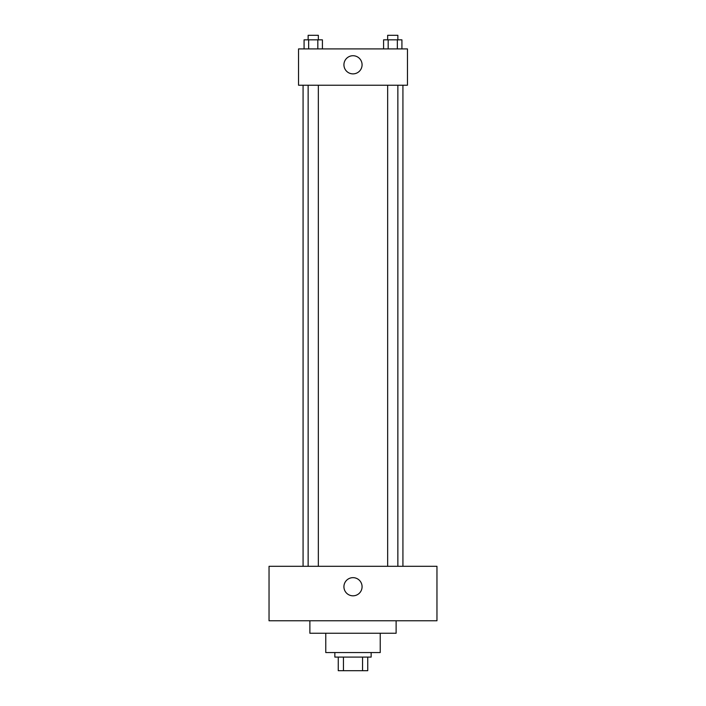 <?xml version="1.0" encoding="UTF-8"?>
<svg xmlns="http://www.w3.org/2000/svg" width="706" height="706" viewBox="0 0 706 706"><rect width="100%" height="100%" fill="white"/><g stroke="black" fill="none" stroke-linecap="round" stroke-linejoin="round"><path stroke-width="1.06" d="M362.549 657.083L362.549 670.7L338.253 670.7L338.253 657.083M362.549 670.7L367.747 670.7L367.747 657.083L367.747 670.7M371.153 652.547L371.153 657.083L334.847 657.083L334.847 652.547M343.451 657.083L343.451 670.7M380.234 633.256L380.234 652.547L325.766 652.547L325.766 633.256M396.119 620.777L396.119 633.256L309.881 633.256L309.881 620.777M436.961 620.777L269.039 620.777L269.039 566.309L436.961 566.309L436.961 620.777M353 577.658A9.081 9.081 0 0 1 360.863 591.275A9.081 9.081 0 0 1 345.137 591.275A9.081 9.081 0 0 1 353 577.658M402.923 85.223L402.923 566.309M387.656 566.309L387.656 85.223M318.344 85.223L318.344 566.309M407.459 85.223L298.541 85.223L298.541 48.917L407.459 48.917L407.459 85.223M362.081 64.802A9.081 9.081 0 0 1 348.464 72.665A9.081 9.081 0 0 1 348.464 56.939A9.081 9.081 0 0 1 362.081 64.802M401.926 48.917L401.926 39.836L383.587 39.836L383.587 48.917M397.346 39.836L397.346 48.917M388.176 39.836L388.176 48.917M387.656 39.836L387.656 35.3L397.857 35.3L397.857 39.836M322.413 48.917L322.413 39.836L304.074 39.836L304.074 48.917M317.824 39.836L317.824 48.917M308.654 39.836L308.654 48.917M308.143 39.836L308.143 35.3L318.344 35.3L318.344 39.836M303.077 85.223L303.077 566.309M397.857 566.309L397.857 85.223M308.143 85.223L308.143 566.309"/></g></svg>

